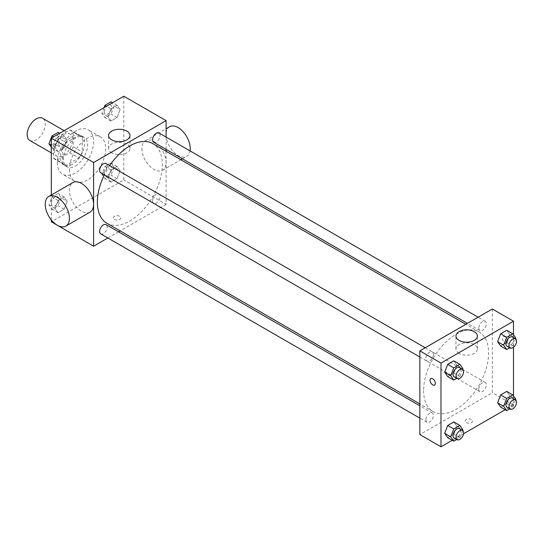<?xml version="1.0" encoding="UTF-8"?>
<svg xmlns="http://www.w3.org/2000/svg" width="543" height="543" viewBox="0 0 543 543"><rect width="100%" height="100%" fill="white"/><g stroke="black" fill="none" stroke-linecap="round" stroke-linejoin="round"><path stroke-width="0.41" stroke-dasharray="2.71 2.04" d="M29.804 140.461A12.815 7.398 120 0 0 42.619 133.062A12.815 7.398 120 0 0 42.619 118.265M54.334 150.289A12.815 7.398 120 0 0 56.988 156.16A12.815 7.398 120 0 0 69.809 148.762A12.815 7.398 120 0 0 69.809 133.958A12.815 7.398 120 0 0 59.934 137.393A12.815 7.398 120 0 0 54.334 150.289M57.042 137.393L69.755 130.048A16.541 9.55 120 0 1 71.669 130.734A16.541 9.55 120 0 1 73.217 132.051L73.217 146.732A16.541 9.55 120 0 1 69.755 152.726L57.042 160.063A16.541 9.55 120 0 1 55.128 159.384A16.541 9.55 120 0 1 53.581 158.067L53.581 143.386A16.541 9.55 120 0 1 57.042 137.393L66.103 142.626L78.816 135.282L69.755 130.048M69.755 152.726L78.816 157.959L66.103 165.296L57.042 160.063M53.581 158.067L62.642 163.3L62.642 148.619L53.581 143.386M62.642 163.3A16.541 9.55 120 0 0 64.189 164.617A16.541 9.55 120 0 0 66.103 165.296M78.816 157.959A16.541 9.55 120 0 0 82.278 151.965L73.217 146.732M78.816 135.282A16.541 9.55 120 0 1 80.731 135.967A16.541 9.55 120 0 1 82.278 137.284L82.278 151.965M66.103 142.626A16.541 9.55 120 0 0 62.642 148.619M72.463 164.244A17.091 9.869 -60 0 1 63.918 165.092A17.091 9.869 -60 0 1 63.918 145.361A17.091 9.869 -60 0 1 81.002 135.492A17.091 9.869 -60 0 1 83.622 149.182A17.091 9.869 -60 0 1 72.463 164.244M75.484 165.988A17.091 9.869 120 0 0 86.642 150.927A17.091 9.869 120 0 0 84.029 137.236A17.091 9.869 120 0 0 70.855 141.811A17.091 9.869 120 0 0 63.402 159.011A17.091 9.869 120 0 0 66.938 166.837A17.091 9.869 120 0 0 75.484 165.988M82.278 137.284L73.217 132.051M57.354 162.5A25.63 14.797 120 0 0 62.669 174.235A25.63 14.797 120 0 0 88.299 159.432A25.63 14.797 120 0 0 88.299 129.838A25.63 14.797 120 0 0 68.547 136.707A25.63 14.797 120 0 0 57.354 162.5M69.443 169.477A25.63 14.797 120 0 0 74.751 181.206A25.63 14.797 120 0 0 100.38 166.409A25.63 14.797 120 0 0 100.38 136.816A25.63 14.797 120 0 0 80.629 143.678A25.63 14.797 120 0 0 69.443 169.477M120.132 170.767L117.078 178.633L110.976 182.156L107.921 177.812L110.976 169.945L117.078 166.423L120.132 170.767L117.078 178.633L110.976 182.156L107.921 177.812L110.976 169.945L117.078 166.423L120.132 170.767L114.091 167.278L111.037 175.145L104.935 178.667L101.88 174.323L104.935 166.457L111.037 162.934L114.091 167.278M120.132 109.652L117.078 117.519L110.976 121.041L107.921 116.704L110.976 108.838L117.078 105.308L120.132 109.652L117.078 117.519L110.976 121.041L107.921 116.704L110.976 108.838L117.078 105.308L120.132 109.652L114.091 106.163L111.037 114.03L104.935 117.553L101.88 113.216L104.046 107.643M123.811 96.226L123.811 179.937L51.313 221.795M51.313 219.956L51.313 195.032M67.21 201.317L64.155 209.184L58.053 212.713L54.999 208.369L58.053 200.503L64.155 196.98L67.21 201.317L64.155 209.184L58.053 212.713L54.999 208.369L58.053 200.503L64.155 196.98L67.21 201.317L61.169 197.835L58.115 205.695L52.013 209.225L48.958 204.881L52.013 197.014L58.115 193.491L61.169 197.835M67.21 140.209L64.155 148.076L58.053 151.599L54.999 147.255L58.053 139.388L64.155 135.865L67.21 140.209L64.155 148.076L58.053 151.599L54.999 147.255L58.053 139.388L64.155 135.865L67.21 140.209L61.169 136.721L58.115 144.587L52.013 148.11L51.313 147.126M166.104 151.28L166.104 204.358L123.811 179.937M166.104 204.358L120.139 230.897M118.523 231.827L107.84 237.997M114.376 219.399A3.74 2.158 0 0 0 118.449 219.867A3.74 2.158 0 0 0 120.756 217.872A3.74 2.158 0 0 0 117.016 215.714A3.74 2.158 0 0 0 113.283 217.872A3.74 2.158 0 0 0 114.376 219.399A3.74 2.158 0 0 0 118.449 219.861A3.74 2.158 0 0 0 120.756 217.872A3.74 2.158 0 0 0 117.016 215.714A3.74 2.158 0 0 0 113.283 217.872A3.74 2.158 0 0 0 114.376 219.399M106.869 223.234A45.965 26.539 120 0 0 152.841 196.695A45.965 26.539 120 0 0 152.841 143.617M109.7 165.622A45.965 26.539 120 0 0 104.358 174.873M166.104 137.08L166.104 149.413M153.649 142.218A5.342 3.082 120 0 0 158.99 139.137A5.342 3.082 120 0 0 158.99 132.967M152.542 200.883A5.342 3.082 120 0 0 153.649 203.333A5.342 3.082 120 0 0 158.99 200.245A5.342 3.082 120 0 0 158.99 194.082A5.342 3.082 120 0 0 154.87 195.514A5.342 3.082 120 0 0 152.542 200.883M100.727 233.884A5.342 3.082 120 0 0 106.061 230.802A5.342 3.082 120 0 0 106.061 224.639M106.061 163.524A5.342 3.082 -60 0 1 107.168 165.968A5.342 3.082 -60 0 1 104.84 171.344A5.342 3.082 -60 0 1 100.727 172.776M141.893 148.517A17.091 9.869 -120 0 0 149.352 165.717A17.091 9.869 -120 0 0 162.52 170.292A17.091 9.869 -120 0 0 162.52 150.56A17.091 9.869 -120 0 0 145.429 140.698A17.091 9.869 -120 0 0 141.893 148.517M90.016 212.15A17.091 9.869 60 0 1 72.932 202.281A17.091 9.869 60 0 1 72.932 182.55M169.592 126.743A17.091 9.869 -120 0 0 166.056 134.569A17.091 9.869 -120 0 0 173.516 151.762A17.091 9.869 -120 0 0 186.683 156.343A17.091 9.869 -120 0 0 190.03 150.893M111.709 152.814A10.717 6.183 180 0 1 108.566 148.443A10.717 6.183 180 0 1 119.284 142.259A10.717 6.183 180 0 1 129.994 148.443A10.717 6.183 180 0 1 123.383 154.158A10.717 6.183 180 0 1 111.709 152.814M423.594 390.546A45.965 26.539 120 0 0 433.117 411.587A45.965 26.539 120 0 0 479.082 385.048A45.965 26.539 120 0 0 479.082 331.97A45.965 26.539 120 0 0 443.658 344.289A45.965 26.539 120 0 0 423.594 390.546M433.409 354.321A5.342 3.082 -60 0 1 431.081 359.697A5.342 3.082 -60 0 1 426.968 361.129A5.342 3.082 -60 0 1 426.968 354.959A5.342 3.082 -60 0 1 432.303 351.878A5.342 3.082 -60 0 1 433.409 354.321M478.783 389.236A5.342 3.082 120 0 0 479.89 391.686A5.342 3.082 120 0 0 485.232 388.598A5.342 3.082 120 0 0 485.232 382.435A5.342 3.082 120 0 0 481.112 383.867A5.342 3.082 120 0 0 478.783 389.236M425.861 419.793A5.342 3.082 120 0 0 426.968 422.237A5.342 3.082 120 0 0 432.303 419.155A5.342 3.082 120 0 0 432.303 412.992A5.342 3.082 120 0 0 428.189 414.418A5.342 3.082 120 0 0 425.861 419.793M478.783 328.128A5.342 3.082 120 0 0 479.89 330.572A5.342 3.082 120 0 0 485.232 327.49A5.342 3.082 120 0 0 485.232 321.32A5.342 3.082 120 0 0 481.112 322.752A5.342 3.082 120 0 0 478.783 328.128M492.345 308.994L492.345 392.711L419.848 434.563M513.495 395.874L513.495 404.915L492.345 392.711M513.495 404.915L505.153 409.734M463.546 433.755L452.231 440.285M466.294 422.576A3.74 2.158 0 0 0 470.367 423.045A3.74 2.158 0 0 0 472.675 421.049A3.74 2.158 0 0 0 468.935 418.891A3.74 2.158 0 0 0 465.195 421.049A3.74 2.158 0 0 0 466.294 422.576M509.809 334.631L506.755 330.287L509.809 334.631L506.755 342.497L500.653 346.02L506.755 342.497L509.809 334.631L515.85 338.119M456.887 426.296L453.833 421.959L456.887 426.296L453.833 434.162L447.731 437.692L453.833 434.162L456.887 426.296L462.928 429.784M513.495 334.766L513.495 347.248M509.809 395.745L506.755 391.401L509.809 395.745L506.755 403.612L500.653 407.135L506.755 403.612L509.809 395.745L515.85 399.234M456.887 365.188L453.833 360.844L456.887 365.188L453.833 373.055L447.731 376.577L453.833 373.055L456.887 365.188L462.928 368.677M502.54 338.425A3.74 2.158 -120 0 0 504.169 342.185A3.74 2.158 -120 0 0 507.053 343.19A3.74 2.158 -120 0 0 507.053 338.873A3.74 2.158 -120 0 0 503.313 336.714A3.74 2.158 -120 0 0 502.54 338.425A3.74 2.158 -120 0 0 504.169 342.192A3.74 2.158 -120 0 0 507.047 343.19A3.74 2.158 -120 0 0 507.047 338.873A3.74 2.158 -120 0 0 503.313 336.714A3.74 2.158 -120 0 0 502.54 338.425M430.816 378.573L430.816 378.573A3.74 2.158 60 0 1 433.701 379.571A3.74 2.158 60 0 1 435.33 383.331A3.74 2.158 60 0 1 434.556 385.041L434.556 385.048M459.093 353.378A10.717 6.183 180 0 1 455.957 349.006A10.717 6.183 180 0 1 466.668 342.816A10.717 6.183 180 0 1 477.385 349.006A10.717 6.183 180 0 1 470.767 354.722A10.717 6.183 180 0 1 459.093 353.378M466.294 422.569A3.74 2.158 0 0 0 470.367 423.038A3.74 2.158 0 0 0 472.675 421.049A3.74 2.158 0 0 0 468.935 418.891A3.74 2.158 0 0 0 465.195 421.049A3.74 2.158 0 0 0 466.294 422.569M462.643 369.403L459.873 376.543L456.772 378.335M454.152 376.822A5.342 3.082 120 0 0 459.493 373.74A5.342 3.082 120 0 0 459.493 367.577M459.873 376.543L453.833 373.055M515.565 338.846L512.796 345.986L509.694 347.778M507.074 346.271A5.342 3.082 120 0 0 512.416 343.183A5.342 3.082 120 0 0 512.416 337.02M512.796 345.986L506.755 342.497M462.643 430.511L459.873 437.651L456.772 439.443M454.152 437.936A5.342 3.082 120 0 0 459.493 434.855A5.342 3.082 120 0 0 459.493 428.685M459.873 437.651L453.833 434.162M515.565 399.96L512.796 407.094L509.694 408.893M507.074 407.379A5.342 3.082 120 0 0 512.416 404.297A5.342 3.082 120 0 0 512.416 398.128M512.796 407.094L506.755 403.612M58.115 132.377L61.169 136.721M51.286 142.422A5.342 3.082 120 0 0 52.393 144.872A5.342 3.082 120 0 0 57.734 141.784A5.342 3.082 120 0 0 57.734 135.621A5.342 3.082 120 0 0 53.614 137.053A5.342 3.082 120 0 0 51.286 142.422M64.155 148.076L58.115 144.587M58.053 151.599L52.013 148.11M54.999 147.255L51.313 145.13M58.053 139.388L53.553 136.795M64.155 135.865L59.655 133.266M51.259 142.409A5.342 3.082 120 0 0 52.366 144.859A5.342 3.082 120 0 0 57.707 141.771A5.342 3.082 120 0 0 57.707 135.607A5.342 3.082 120 0 0 53.594 137.04A5.342 3.082 120 0 0 51.259 142.409M111.037 101.826L114.091 106.163M104.208 111.872A5.342 3.082 120 0 0 105.315 114.315A5.342 3.082 120 0 0 110.657 111.234A5.342 3.082 120 0 0 110.657 105.064A5.342 3.082 120 0 0 106.543 106.496A5.342 3.082 120 0 0 104.208 111.872M117.078 117.519L111.037 114.03M110.976 121.041L104.935 117.553M107.921 116.704L101.88 113.216M110.976 108.838L106.476 106.238M117.078 105.308L112.577 102.715M104.188 111.858A5.342 3.082 120 0 0 105.294 114.302A5.342 3.082 120 0 0 110.629 111.22A5.342 3.082 120 0 0 110.629 105.05A5.342 3.082 120 0 0 106.516 106.482A5.342 3.082 120 0 0 104.188 111.858M51.286 203.537A5.342 3.082 120 0 0 52.393 205.98A5.342 3.082 120 0 0 57.734 202.899A5.342 3.082 120 0 0 57.734 196.729A5.342 3.082 120 0 0 53.614 198.161A5.342 3.082 120 0 0 51.286 203.537M64.155 209.184L58.115 205.695M58.053 212.713L52.013 209.225M54.999 208.369L48.958 204.881M58.053 200.503L52.013 197.014M64.155 196.98L58.115 193.491M51.259 203.523A5.342 3.082 120 0 0 52.366 205.967A5.342 3.082 120 0 0 57.707 202.885A5.342 3.082 120 0 0 57.707 196.715A5.342 3.082 120 0 0 53.594 198.147A5.342 3.082 120 0 0 51.259 203.523M104.208 172.979A5.342 3.082 120 0 0 105.315 175.423A5.342 3.082 120 0 0 110.657 172.341A5.342 3.082 120 0 0 110.657 166.178A5.342 3.082 120 0 0 106.543 167.604A5.342 3.082 120 0 0 104.208 172.979M117.078 178.633L111.037 175.145M110.976 182.156L104.935 178.667M107.921 177.812L101.88 174.323M110.976 169.945L104.935 166.457M117.078 166.423L111.037 162.934M104.188 172.966A5.342 3.082 120 0 0 105.294 175.409A5.342 3.082 120 0 0 110.629 172.328A5.342 3.082 120 0 0 110.629 166.165A5.342 3.082 120 0 0 106.516 167.59A5.342 3.082 120 0 0 104.188 172.966M51.313 152.882L56.988 156.16M64.128 130.68L69.809 133.958M84.029 137.236L81.002 135.492M66.938 166.837L63.918 165.092M80.731 135.967L71.669 130.734M64.189 164.617L55.128 159.384M100.38 136.816L88.299 129.838M74.751 181.206L62.669 174.235M162.52 170.292L180.778 159.751M182.394 158.814L186.683 156.343M145.429 140.698L166.104 128.759M129.994 148.443L129.994 135.465M108.566 148.443L108.566 135.465M479.082 331.97L465.813 324.314M433.117 411.587L419.848 403.931M419.848 357.016L426.968 361.129M425.189 347.771L432.303 351.878M485.232 382.435L158.99 194.082M479.89 391.686L153.649 203.333M432.303 412.992L419.848 405.797M426.968 422.237L419.848 418.13M485.232 321.32L478.111 317.214M479.89 330.572L467.435 323.377M477.385 349.006L477.385 336.029M455.957 349.006L455.957 336.029"/><path stroke-width="0.81" d="M64.128 130.68L42.619 118.265A12.815 7.398 120 0 0 32.743 121.7A12.815 7.398 120 0 0 27.15 134.596A12.815 7.398 120 0 0 29.804 140.461L51.313 152.882M107.84 237.997L93.606 246.21L51.313 221.795L51.313 219.956M51.313 195.032L51.313 138.085L123.811 96.226L166.104 120.641L166.104 137.08M120.139 230.897L118.523 231.827M104.358 174.873A45.965 26.539 120 0 0 97.353 202.193A45.965 26.539 120 0 0 106.869 223.234L419.848 403.931M465.813 324.314L152.841 143.617A45.965 26.539 120 0 0 109.7 165.622M166.104 149.413L166.104 151.28M93.606 246.21L93.606 162.5L166.104 120.641M478.111 317.214L158.99 132.967A5.342 3.082 120 0 0 154.87 134.399A5.342 3.082 120 0 0 152.542 139.775A5.342 3.082 120 0 0 153.649 142.218L467.435 323.377M419.848 405.797L106.061 224.639A5.342 3.082 120 0 0 101.948 226.064A5.342 3.082 120 0 0 99.62 231.44A5.342 3.082 120 0 0 100.727 233.884L419.848 418.13M419.848 357.016L100.727 172.776A5.342 3.082 -60 0 1 100.727 166.606A5.342 3.082 -60 0 1 106.061 163.524L425.189 347.771M93.606 162.5L51.313 138.085M111.709 139.843A10.717 6.183 180 0 1 108.566 135.465A10.717 6.183 180 0 1 119.284 129.282A10.717 6.183 180 0 1 129.994 135.465A10.717 6.183 180 0 1 123.383 141.18A10.717 6.183 180 0 1 111.709 139.843M48.768 196.505L72.932 182.55A17.091 9.869 60 0 1 86.099 187.131A17.091 9.869 60 0 1 93.559 204.324A17.091 9.869 60 0 1 90.016 212.15L65.852 226.105A17.091 9.869 60 0 1 48.768 216.236A17.091 9.869 60 0 1 48.768 196.505A17.091 9.869 60 0 1 61.936 201.08A17.091 9.869 60 0 1 69.395 218.279A17.091 9.869 60 0 1 65.852 226.105M190.03 150.893A17.091 9.869 -120 0 0 183.744 132.417A17.091 9.869 -120 0 0 169.592 126.743L166.104 128.759M452.231 440.285L440.991 446.774L419.848 434.563L419.848 350.853L492.345 308.994L513.495 321.205L513.495 334.766M505.153 409.734L463.546 433.755M500.653 346.02L497.598 341.683L500.653 333.816L506.755 330.287L500.653 333.816L497.598 341.683L500.653 346.02L506.694 349.509L503.639 345.165L506.694 337.305L512.796 333.775L515.85 338.119L515.565 338.846M447.731 437.692L444.676 433.348L447.731 425.481L453.833 421.959L447.731 425.481L444.676 433.348L447.731 437.692L453.772 441.174L450.717 436.837L453.772 428.97L459.873 425.447L462.928 429.784L462.643 430.511M513.495 347.248L513.495 395.874M440.991 446.774L440.991 363.063L513.495 321.205M500.653 407.135L497.598 402.791L500.653 394.924L506.755 391.401L500.653 394.924L497.598 402.791L500.653 407.135L506.694 410.623L503.639 406.279L506.694 398.413L512.796 394.89L515.85 399.234L515.565 399.96M447.731 376.577L444.676 372.233L447.731 364.367L453.833 360.844L447.731 364.367L444.676 372.233L447.731 376.577L453.772 380.066L450.717 375.722L453.772 367.855L459.873 364.333L462.928 368.677L462.643 369.403M440.991 363.063L419.848 350.853M459.093 340.4A10.717 6.183 180 0 1 455.957 336.029A10.717 6.183 180 0 1 466.668 329.845A10.717 6.183 180 0 1 477.385 336.029A10.717 6.183 180 0 1 470.767 341.744A10.717 6.183 180 0 1 459.093 340.4M435.33 383.331A3.74 2.158 60 0 1 434.556 385.048A3.74 2.158 60 0 1 430.816 382.89A3.74 2.158 60 0 1 430.816 378.573A3.74 2.158 60 0 1 433.694 379.571A3.74 2.158 60 0 1 435.33 383.331M434.556 385.041A3.74 2.158 60 0 1 430.816 382.883A3.74 2.158 60 0 1 430.816 378.573M456.772 378.335L453.772 380.066M462.514 369.321L459.493 367.577A5.342 3.082 120 0 0 455.38 369.002A5.342 3.082 120 0 0 453.045 374.378A5.342 3.082 120 0 0 454.152 376.822L457.172 378.566A5.342 3.082 120 0 0 462.514 375.485A5.342 3.082 120 0 0 462.514 369.321A5.342 3.082 120 0 0 458.401 370.747A5.342 3.082 120 0 0 456.066 376.123A5.342 3.082 120 0 0 457.172 378.566M450.717 375.722L444.676 372.233M453.772 367.855L447.731 364.367M459.873 364.333L453.833 360.844M509.694 347.778L506.694 349.509M515.436 338.764L512.416 337.02A5.342 3.082 120 0 0 508.302 338.452A5.342 3.082 120 0 0 505.967 343.821A5.342 3.082 120 0 0 507.074 346.271L510.094 348.015A5.342 3.082 120 0 0 515.436 344.927A5.342 3.082 120 0 0 515.436 338.764A5.342 3.082 120 0 0 511.323 340.196A5.342 3.082 120 0 0 508.988 345.565A5.342 3.082 120 0 0 510.094 348.015M503.639 345.165L497.598 341.683M506.694 337.305L500.653 333.816M512.796 333.775L506.755 330.287M456.772 439.443L453.772 441.174M462.514 430.429L459.493 428.685A5.342 3.082 120 0 0 455.38 430.117A5.342 3.082 120 0 0 453.045 435.493A5.342 3.082 120 0 0 454.152 437.936L457.172 439.681A5.342 3.082 120 0 0 462.514 436.599A5.342 3.082 120 0 0 462.514 430.429A5.342 3.082 120 0 0 458.401 431.861A5.342 3.082 120 0 0 456.066 437.237A5.342 3.082 120 0 0 457.172 439.681M450.717 436.837L444.676 433.348M453.772 428.97L447.731 425.481M459.873 425.447L453.833 421.959M509.694 408.893L506.694 410.623M515.436 399.872L512.416 398.128A5.342 3.082 120 0 0 508.302 399.56A5.342 3.082 120 0 0 505.967 404.935A5.342 3.082 120 0 0 507.074 407.379L510.094 409.123A5.342 3.082 120 0 0 515.436 406.042A5.342 3.082 120 0 0 515.436 399.872A5.342 3.082 120 0 0 511.323 401.304A5.342 3.082 120 0 0 508.988 406.68A5.342 3.082 120 0 0 510.094 409.123M503.639 406.279L497.598 402.791M506.694 398.413L500.653 394.924M512.796 394.89L506.755 391.401M51.313 147.126L48.958 143.766L52.013 135.906L58.115 132.377L59.655 133.266M51.313 145.13L48.958 143.766M53.553 136.795L52.013 135.906M104.046 107.643L104.935 105.349L111.037 101.826L112.577 102.715M106.476 106.238L104.935 105.349M180.778 159.751L182.394 158.814"/></g></svg>
